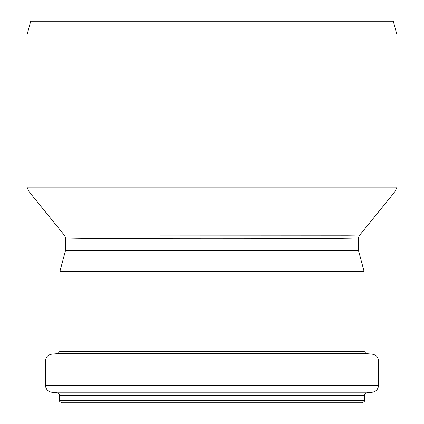 <?xml version="1.0" encoding="UTF-8"?>
<svg xmlns="http://www.w3.org/2000/svg" width="424" height="424" viewBox="0 0 424 424"><rect width="100%" height="100%" fill="white"/><g stroke="black" fill="none" stroke-linecap="round" stroke-linejoin="round"><path stroke-width="0.64" d="M358.513 237.827L358.513 250.563L65.487 250.563L65.487 237.822C63.473 238.458 133.745 238.834 212 238.807C290.308 238.834 360.469 238.458 358.519 237.811L359.07 235.94L348.083 235.781L64.93 235.94L29.118 191.743L26.982 187.132L397.018 187.132L394.882 191.743L359.064 235.929M212 402.8L362.096 402.8C364.306 401.698 365.075 400.924 364.407 400.489L59.593 400.489C58.925 400.924 59.699 401.698 61.904 402.8L360.246 402.8M212 271.281L364.062 271.281L364.062 351.316L59.938 351.316L59.938 271.281L212 271.281M212 35.075L397.018 35.075L393.302 21.2L30.703 21.2L26.982 35.075L212 35.075M212 235.802L212 187.132M59.593 400.489L59.593 395.253L364.407 395.253C363.845 394.877 364.523 394.113 366.442 392.958L372.426 392.221C376.183 391.458 378.213 389.158 378.515 385.337L378.515 361.057C378.187 357.119 376.072 354.819 372.182 354.146L51.818 354.146C47.928 354.819 45.813 357.119 45.485 361.057L378.515 361.057M59.593 395.253C60.118 394.792 59.445 394.029 57.563 392.958L366.442 392.958M57.563 392.958L51.574 392.221L372.426 392.221M51.574 392.221C47.817 391.458 45.787 389.158 45.485 385.337L378.515 385.337M51.818 354.146L57.828 353.616L366.172 353.616L372.182 354.146M65.481 237.811L64.936 235.94M364.407 400.489L364.407 395.253M45.485 385.337L45.485 361.057M366.172 353.616L364.062 351.316M57.828 353.616L59.938 351.316M65.487 250.563L59.938 271.281M358.513 250.563L364.062 271.281M397.018 187.132L397.018 35.075M26.982 187.132L26.982 35.075"/></g></svg>
